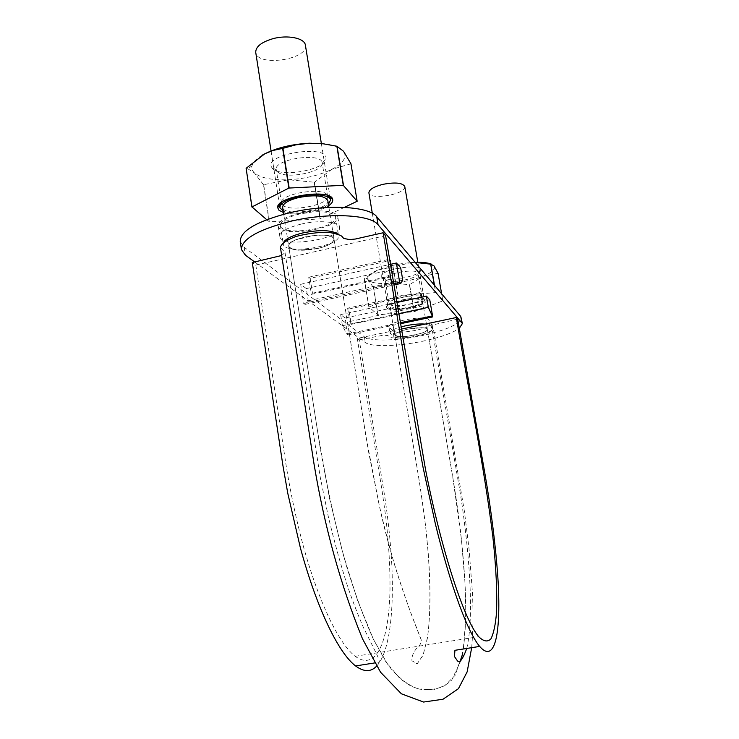<?xml version="1.0" encoding="UTF-8"?>
<svg xmlns="http://www.w3.org/2000/svg" width="739" height="739" viewBox="0 0 739 739"><rect width="100%" height="100%" fill="white"/><g stroke="black" fill="none" stroke-linecap="round" stroke-linejoin="round"><path stroke-width="0.55" stroke-dasharray="3.69 2.77" d="M407.66 329.178C393.499 333.077 391.347 335.58 401.194 336.67C411.438 336.818 427.992 332.227 427.354 329.391C425.535 327.211 418.976 327.137 407.66 329.178L421.553 327.682C425.156 327.793 427.087 328.356 427.354 329.372L427.354 329.622C427.068 330.813 424.916 332.097 420.888 333.465L407.189 336.337C402.247 336.855 398.626 336.79 396.307 336.143L394.746 334.979L396.39 332.984C398.792 331.552 402.543 330.287 407.66 329.178C402.57 330.287 398.811 331.562 396.39 332.984L394.783 334.979L396.307 336.143C398.654 336.781 402.275 336.845 407.189 336.337L420.888 333.465C424.879 332.097 427.031 330.823 427.354 329.622L427.354 329.391C427.068 328.375 425.137 327.802 421.553 327.682L407.66 329.178M401.36 329.104L357.27 338.416L359.256 339.848L385.093 498.723C388.372 521.346 390.598 543.183 391.781 564.236C394.127 612.465 389.342 652.537 376.613 666.153M457.69 319.1L432.814 324.938C431.114 325.446 431.28 326.564 433.303 328.282C432.768 331.201 423.022 334.961 410.607 337.16C402.358 338.24 395.873 338.388 391.143 337.612L387.827 335.589L383.818 335.109L359.256 339.848M317.742 248.48C328.384 245.838 333.816 242.743 334.019 239.214C333.899 230.328 286.021 237.662 288.718 246.17C291.942 250.678 301.623 251.445 317.742 248.48L298.593 250.198C292.801 249.736 289.522 248.461 288.755 246.383L288.709 246.161C288.506 244.064 290.917 241.921 295.96 239.722L304.874 236.933L315.137 235.316C322.361 234.753 327.765 235.187 331.368 236.628L334.065 239.214L332.282 242.521C329.335 244.914 324.495 246.9 317.742 248.48C324.458 246.9 329.298 244.914 332.282 242.521C334.896 240.129 334.591 238.17 331.368 236.628C327.737 235.205 322.324 234.771 315.137 235.316L295.96 239.722C290.963 241.921 288.543 244.073 288.718 246.17L288.755 246.383C289.568 248.452 292.847 249.717 298.593 250.198L317.742 248.48M385.582 235.63L255.814 265.07L252.285 262.521M281.67 255.491L285.032 252.535L280.414 247.343M255.814 265.07L286.289 466.448C290.658 493.246 296.191 519.258 302.879 544.486C318.685 602.405 339.118 644.168 355.219 656.297C376.742 672.185 389.176 640.039 389.998 589.122C390.174 566.748 388.732 542.509 385.684 516.395L382.008 490.299L357.27 338.416M402.801 300.533C414.052 298.473 420.62 298.658 422.477 301.078C424.038 305.964 390.164 311.803 389.998 306.685C390.247 304.533 394.515 302.482 402.801 300.533M327.802 200.537C330.324 209.996 283.342 217.146 282.667 207.391M328.412 204.306C321.012 211.566 292.598 215.88 283.249 211.142M305.392 45.171C308.8 59.582 257.126 67.194 255.74 52.451M404.778 186.561C406.866 194.108 369.445 200.666 368.89 192.861M402.376 300.108C415.013 297.799 422.375 298.011 424.463 300.718C426.2 306.205 388.215 312.754 388.012 307.008C388.298 304.607 393.083 302.306 402.376 300.108M347.626 308.172L349.796 321.52L351.219 324.338L348.734 309.059L347.626 308.172L420.094 292.496L422.412 305.974L423.613 308.874L420.962 293.438L420.094 292.496M348.734 309.059L420.962 293.438M240.23 241.514L244.193 247.269L364.364 336.79C370.35 341.575 397.296 340.882 421.849 335.635C446.947 329.991 460.12 324.033 461.367 317.761M301.022 224.129C287.046 227.723 279.979 231.843 279.832 236.498C280.672 248.526 342.628 239.03 339.497 227.381C339.201 221.645 318.98 219.788 301.022 224.129M392.954 330.758L388.982 327.044C386.876 321.973 425.045 314.712 428.472 319.553L431.835 323.239C433.608 328.199 397.111 335.229 392.954 330.758L393.924 336.513L389.952 332.892C389.98 331.026 393.656 329.031 400.981 326.906M310.121 278.344L312.468 293.198L311.433 294.362L308.736 277.236L310.121 278.344L390.654 260.414L393.185 275.435L392.483 276.534L389.555 259.223L390.654 260.414M308.736 277.236L389.555 259.223M254.706 261.966L365.306 342.526C371.274 347.201 398.229 346.425 422.8 341.196C440.148 337.474 452.314 333.178 459.307 328.31M311.433 294.362L392.483 276.534M312.468 293.198L393.185 275.435M306.334 288.57L300.671 284.275L303.664 303.378L305.087 304.394L308.255 300.791L306.334 288.57L400.658 267.712M300.671 284.275L390.432 264.35M425.165 324.079L429.488 325.409L432.832 329.012C434.587 333.871 398.062 340.891 393.924 336.513M283.804 242.032L283.296 244.193C284.007 255.103 341.473 246.281 338.591 235.723L337.483 233.875M345.141 318.019L340.642 314.602L342.425 325.705L346.767 334.093L347.875 334.887L345.141 318.019L429.775 299.84M340.642 314.602L396.861 302.482M303.664 303.378L393.693 283.684M299.313 213.266C285.356 216.887 278.307 221.09 278.187 225.866C279.074 238.207 340.947 228.739 337.769 216.776C337.446 210.892 317.234 208.897 299.313 213.266M299.969 213.894C287.046 217.248 280.524 221.137 280.404 225.561C281.199 236.988 338.527 228.222 335.571 217.146C335.266 211.696 316.551 209.848 299.969 213.894M305.087 304.394L393.905 284.977M308.255 300.791L402.764 280.09M347.875 334.887L400.455 323.737M342.425 325.705L398.755 313.669M346.767 334.093L400.279 322.74M351.219 324.338L423.613 308.874M349.796 321.52L422.412 305.974M415.17 262.363L411.484 262.557C398.912 263.601 387.735 266.077 377.943 269.994C371.588 272.7 368.096 275.296 367.477 277.772L368.392 280.349C371.846 283.065 379.403 284.035 391.07 283.24C402.921 282.215 413.618 279.878 423.151 276.21C431.909 272.599 435.594 269.264 434.19 266.206L431.28 264.1M434.32 285.106L435.631 292.598L397.961 295.618L393.102 266.871L411.484 262.557L415.216 262.419M381.786 277.402C385.998 282.723 421.341 276.007 420.75 269.975C422.098 262.465 377.555 270.197 381.37 276.802L381.786 277.402M368.927 306.99L364.281 278.806L377.943 269.994L392.899 266.918L397.758 295.665L368.927 306.99L377.915 314.796L414.025 311.747L442.8 300.93L435.631 292.598M386.922 308.089C391.3 313.087 428.648 305.66 426.006 300.274C425.276 294.344 385.084 301.281 386.414 307.11L386.922 308.089M442.8 300.93L438.051 273.273M441.636 293.78L442.873 300.875M437.978 273.328L423.151 276.21L409.591 284.617L414.219 311.701M377.915 314.796L373.38 287.425L391.07 283.24L409.591 284.617M434.495 285.309L435.761 292.616M409.397 284.663L414.025 311.747M373.518 287.443L378.054 314.805M373.38 287.425L368.392 280.349L366.036 278.88L364.216 278.871L368.872 307.054M385.416 279.822C388.899 284.256 418.634 278.612 418.08 273.606L418.071 273.347C417.988 267.647 383.153 273.689 385.01 279.083L385.416 279.822M389.527 304.292C393.074 308.477 423.872 302.473 422.292 297.882L422.255 297.734C421.572 292.736 388.058 298.528 389.111 303.461L389.527 304.292M262.253 155.181C256.285 158.728 252.858 162.303 251.971 165.905C251.399 168.483 252.193 170.792 254.364 172.852C260.682 178.053 272.063 180.344 288.515 179.743C305.105 178.764 319.525 175.3 331.783 169.36C342.822 163.55 346.914 157.786 344.069 152.058L343.496 151.246C338.36 145.537 327.007 142.858 309.429 143.218M272.506 168.455C280.663 178.044 326.453 169.656 325.964 158.636C328.255 144.179 264.636 153.721 271.389 166.848L272.506 168.455M283.471 212.527C294.436 216.121 319.34 212.333 328.633 205.691M266.687 219.659L269.402 221.839L320.07 218.892L344.402 207.382M357.085 201.35L350.942 163.725M350.868 163.836L331.783 169.36L314.454 182.256L320.329 218.827M269.199 221.802L263.49 184.722L288.515 179.743L314.454 182.256M314.195 182.321L320.07 218.892M263.703 184.759L269.402 221.839M263.49 184.722L254.364 172.852L247.777 168.797L246.069 168.437M277.384 171.66C284.127 179.66 322.731 172.593 322.213 163.43L322.176 162.756C321.733 151.966 273.301 159.236 276.294 169.665L277.384 171.66M282.584 205.017C289.54 212.675 330.065 204.758 327.589 196.177L327.497 195.798C325.89 186.431 280.044 193.369 281.476 202.772L282.584 205.017M390.441 333.64L389.462 327.811M432.5 328.412L431.502 322.62M429.488 325.409L428.472 319.553M364.364 336.79L365.306 342.526M244.193 247.269L245.376 255.177M355.219 656.297L478.706 636.676M285.032 252.535L320.292 477.477L328.282 516.487C334.351 541.918 340.882 565.492 347.866 587.219C353.103 602.285 358.267 615.661 363.366 627.356L374.858 650.523C377.296 655.124 378.839 659.003 379.504 662.172L374.691 662.929M471.685 647.678C473.108 630.912 473.366 612.483 472.433 592.392L469.062 548.966L464.388 511.194L433.303 328.282M466.743 648.454C473.773 619.217 470.355 559.164 460.683 495.703L431.594 326.167M334.019 239.214L368.364 450.762L379.347 505.688C392.474 568.097 414.718 623.559 421.285 640.002C421.479 642.884 419.78 645.84 416.177 648.879C412.99 653.017 411.586 656.971 411.956 660.731L417.184 663.881L423.198 654.865L427.493 637.452C431.317 610.211 430.477 570.831 425.775 527.609C420.057 481.107 413.581 448.425 407.808 412.648L394.783 334.979L420.066 485.865L425.479 525.032L428.103 551.516C430.828 586.72 430.569 615.744 427.318 638.588L423.004 655.364L417.064 663.945L411.956 660.731C411.586 656.971 412.99 653.017 416.177 648.879C419.78 645.84 421.479 642.884 421.285 640.002L415.226 624.159C408.898 608.566 402.118 589.131 394.894 565.852C389.333 546.906 384.058 526.445 379.07 504.46L366.147 437.599L334.019 239.214M287.702 239.713L319.895 446.097C327.469 489.643 336.365 529.743 346.582 566.407C355.32 594.599 364.235 618.839 373.334 639.133L385.795 661.701L400.122 678.799L410.847 686.143L419.225 689.081C428.638 690.402 437.192 689.247 444.878 685.616L455.261 675.187L462.706 652.611M463.307 648.99C467.704 615.744 465.653 578.304 460.573 531.6C458.152 511.536 455.695 494.215 450.901 466.226L427.354 329.391L452.859 477.625L461.422 539.184L464.951 582.11L465.727 608.031L465.542 622.293L463.307 648.99M389.998 306.685L394.746 334.979M422.477 301.078L427.354 329.372M283.73 214.236L287.536 238.632M328.91 207.391L332.855 231.732M333.03 232.813L334.065 239.214M461.108 660.158L451.769 679.972C447.797 684.157 441.7 687.39 433.46 689.653L417.997 688.785C407.946 685.265 398.09 677.506 388.418 665.516L373.472 639.429L357.713 600.835L342.914 553.548L329.483 498.151L317.973 433.83L288.718 246.17M271.065 150.95L279.342 204.149M321.373 143.597L329.963 196.5M372.317 213.294L388.012 307.008M417.84 262.308L424.463 300.718M431.835 323.239L432.832 329.012M388.982 327.044L389.952 332.892M339.497 227.381L337.769 216.776M279.832 236.498L278.187 225.866M280.404 225.561L283.296 244.193M335.571 217.146L338.591 235.723M367.477 277.772L366.036 278.88M418.08 273.606L420.75 269.975M385.074 279.324L381.37 276.802M422.292 297.882L418.071 273.347M389.12 303.609L385.01 279.083M389.111 303.461L386.414 307.11M422.255 297.734L426.006 300.274M251.971 165.905L247.777 168.797M322.213 163.43L325.964 158.636M276.469 170.321L271.389 166.848M327.589 196.177L322.176 162.756M281.513 203.17L276.294 169.665"/><path stroke-width="1.11" d="M456.314 317.511C468.147 388.474 484.082 465.422 492.876 537.013C496.081 567.016 497.292 592.151 496.516 612.428C495.555 624.427 493.707 633.212 490.992 638.782C487.731 642.246 483.639 641.544 478.706 636.676C464.388 620.372 441.645 551.663 425.498 469.385L385.582 235.63L383.107 232.757L417.914 439.299L423.151 467.852L435.326 523.702C450.651 586.674 467.833 632.501 479.657 646.422C495.573 664.804 501.31 631.004 497.846 577.251C495.61 545.41 491.241 510.492 484.729 472.517L457.69 319.1L456.314 317.511L401.36 329.104M376.613 666.153C370.886 672.148 363.874 672.074 355.579 665.941C338.619 653.137 317.031 609.056 300.357 547.775L287.767 493.273L282.88 465.302L252.285 262.521L281.67 255.491M471.685 647.678L467.14 671.899L458.42 688.693L443.003 699.233L423.576 702.05L401.379 693.801L380.557 672.231L362.507 638.829C340.734 585.464 324.578 527.23 314.047 464.12L280.414 247.343C281.319 243.648 286.473 240.027 295.886 236.498C306.934 233.607 317.816 232.203 328.55 232.305C337.353 233.921 341.972 235.519 342.406 237.08L343.811 238.457L349.621 239.584L355.404 239.02L383.107 232.757M283.73 214.236L282.667 207.391C282.751 203.604 288.071 200.324 298.648 197.544C314.98 194.542 324.698 195.53 327.802 200.537L328.91 207.391M283.249 211.142L279.905 207.77C279.989 203.53 285.965 199.853 297.817 196.731C313.013 192.971 330.222 194.847 330.545 200.084L328.412 204.306M271.065 150.95L255.74 52.451C255.592 46.769 261.292 42.188 272.839 38.714C287.637 34.585 304.773 38.132 305.392 45.171L321.373 143.597M372.317 213.294L368.89 192.861C369.02 189.609 373.638 186.782 382.756 184.38C395.189 182.025 402.533 182.755 404.778 186.561L417.84 262.308M459.307 328.31L462.392 323.543L460.73 316.449L376.733 216.73C369.288 206.199 326.416 203.853 288.912 212.952C256.562 221.414 240.332 230.928 240.23 241.514L241.431 249.551L245.376 255.177L254.706 261.966M462.392 323.543L378.082 224.785C370.673 214.476 327.783 212.324 290.233 221.377C257.828 229.783 241.57 239.168 241.431 249.551M390.432 264.35L396.4 263.019L399.688 282.372L400.75 283.48L402.764 280.09L400.658 267.712L396.4 263.019M400.981 326.906C410.21 324.532 418.265 323.59 425.165 324.079M337.483 233.875C331.183 229.94 319.673 229.617 302.972 232.887C292.672 235.408 286.289 238.457 283.804 242.032M396.861 302.482L426.403 296.117L428.343 307.341L432.731 316.892L429.775 299.84L426.403 296.117M393.693 283.684L399.688 282.372M393.905 284.977L400.75 283.48M400.455 323.737L432.731 316.892M398.755 313.669L428.343 307.341M400.279 322.74L431.909 316.033M441.636 293.78L438.051 273.273L433.987 265.901L430.68 264.156L434.32 285.106M431.28 264.1C427.789 262.724 422.412 262.151 415.17 262.363M415.216 262.419L430.68 264.156M430.819 264.174L434.495 285.309M344.402 207.382L357.159 201.248L350.942 163.725L343.496 151.246L336.855 146.23L343.275 185.313L288.875 188.057L251.981 206.929L266.687 219.659M289.161 187.992L282.926 148.327L295.942 144.826L309.429 143.218L323.192 143.791L336.855 146.23M309.429 143.218C291.406 144.179 276.09 147.939 263.49 154.479L262.253 155.181M251.981 206.929L246.115 168.326L264.821 153.767L272.95 150.47L282.64 148.4L288.875 188.057M328.633 205.691C331.866 203.465 333.197 201.331 332.633 199.299C330.887 188.168 275.804 196.509 277.652 207.641L279 210.282L283.471 212.527M357.159 201.248L343.275 185.313M337.067 146.276L343.487 185.36M246.115 168.326L251.925 207.031M460.73 316.449L461.755 322.259M376.733 216.73L378.082 224.785M479.657 646.422L454.938 650.311L454.448 656.528L457.635 661.109C459.972 662.938 463.002 658.717 466.743 648.454M355.579 665.941L374.691 662.929M462.706 652.611L461.108 660.158M287.536 238.632L287.702 239.713M332.855 231.732L333.03 232.813M279.342 204.149L279.905 207.77M329.963 196.5L330.545 200.084M281.476 202.772L277.652 207.641M327.497 195.798L332.633 199.299"/></g></svg>
